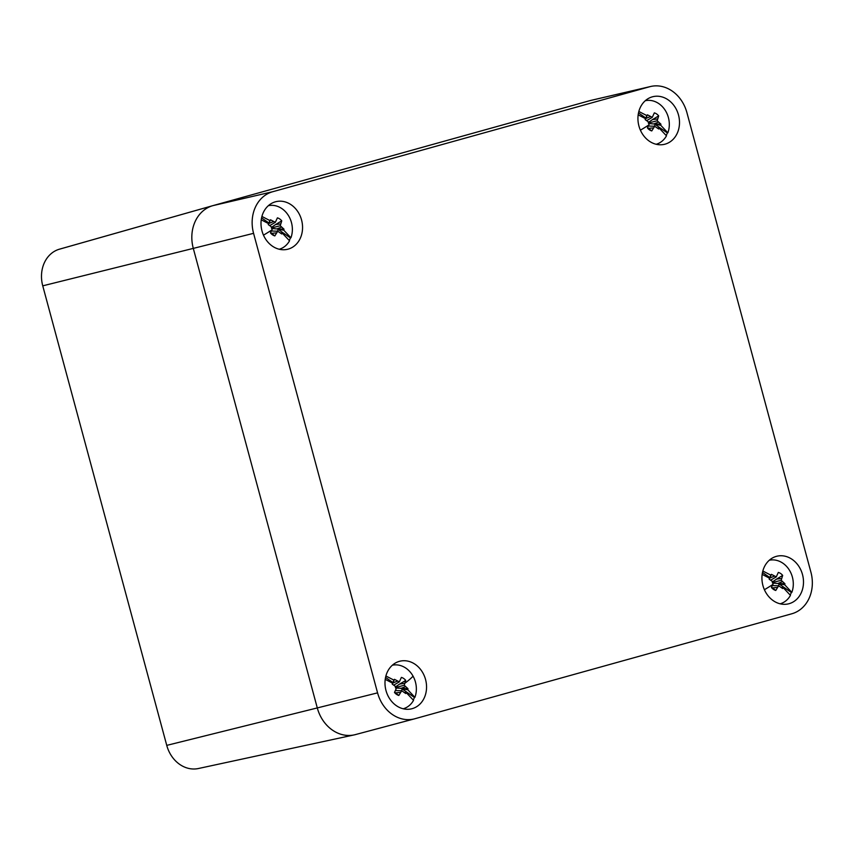 <?xml version="1.0" encoding="UTF-8"?>
<svg xmlns="http://www.w3.org/2000/svg" width="855" height="855" viewBox="0 0 855 855"><rect width="100%" height="100%" fill="white"/><g stroke="black" fill="none" stroke-linecap="round" stroke-linejoin="round"><path stroke-width="1.28" d="M591.991 100.163A35.921 30.096 76 0 0 589.875 100.655L212.938 205.628L589.875 100.655A35.921 30.096 -104 0 1 590.923 100.388L650.634 86.494A34.948 29.273 -104 0 1 686.918 112.636L810.914 572.177A34.948 29.273 -104 0 1 791.816 613.772L414.878 718.745A34.948 29.273 -104 0 1 414.611 718.82A34.948 29.273 -104 0 1 377.568 692.86L317.291 707.929L193.294 248.388L317.291 707.929A35.921 30.096 76 0 0 354.205 734.894A35.921 30.096 76 0 0 355.648 734.541A35.921 30.096 -104 0 1 355.37 734.605A35.921 30.096 -104 0 1 317.291 707.929L166.746 745.378L42.75 285.837L193.294 248.388A35.921 30.096 -104 0 1 212.938 205.628A35.921 30.096 76 0 0 212.82 205.66A35.921 30.096 76 0 0 193.294 248.388L253.572 233.33L377.568 692.86M212.703 205.702L59.604 249.147A30.833 25.832 76 0 0 59.497 249.168A30.833 25.832 76 0 0 42.75 285.837M166.746 745.378A30.833 25.832 76 0 0 198.413 768.517L354.205 734.894M253.572 233.33A34.948 29.273 -104 0 1 272.681 191.734L212.938 205.628M650.634 86.494A34.948 29.273 -104 0 0 649.608 86.761L272.681 191.734M296.076 209.293A24.506 20.531 -104 0 1 301.89 233.522A24.506 20.531 -104 0 1 286.906 249.425A24.506 20.531 -104 0 1 267.487 241.644A24.506 20.531 -104 0 1 275.054 201.908A24.506 20.531 -104 0 1 296.076 209.293M391.472 701.186A24.506 20.531 -104 0 1 399.039 661.449A24.506 20.531 -104 0 1 420.072 668.834A24.506 20.531 -104 0 1 425.886 693.063A24.506 20.531 -104 0 1 410.902 708.966A24.506 20.531 -104 0 1 391.472 701.186M644.414 136.672A24.506 20.531 -104 0 1 651.991 96.936A24.506 20.531 -104 0 1 673.013 104.321A24.506 20.531 -104 0 1 678.827 128.549A24.506 20.531 -104 0 1 663.843 144.452A24.506 20.531 -104 0 1 644.414 136.672M768.41 596.213A24.506 20.531 -104 0 1 775.977 556.477A24.506 20.531 -104 0 1 797.01 563.851A24.506 20.531 -104 0 1 802.824 588.09A24.506 20.531 -104 0 1 787.84 603.993A24.506 20.531 -104 0 1 768.41 596.213M657.303 127.951L659.323 128.25L666.473 135.838A22.454 18.81 -104 0 1 656.159 144.271M645.29 100.708A22.454 18.81 -104 0 1 666.013 111.652A22.454 18.81 -104 0 1 667.862 132.814L667.36 132.931A22.454 18.81 -104 0 1 666.227 135.496M659.323 128.25A9.394 7.866 -104 0 1 658.692 129.009L654.673 126.251L651.767 130.933A9.394 7.866 -104 0 1 648.678 129.233A9.394 7.866 -104 0 1 647.427 127.919L649.747 122.842L645.194 119.647A9.394 7.866 -104 0 1 645.397 118.588L638.172 114.827M645.354 118.792A6.306 5.28 -104 0 1 645.899 118.054L638.503 112.913M667.36 132.931L655.026 124.381A6.306 5.28 -104 0 1 654.428 126.241M655.026 124.381L660.701 125.225L667.862 132.814M645.899 118.054L646.786 115.564L638.845 111.471M646.786 115.564A9.394 7.866 -104 0 1 647.417 114.805L652.269 117.349L654.342 112.871A9.394 7.866 -104 0 1 658.681 115.885L657.185 120.769L660.915 124.167A9.394 7.866 -104 0 1 660.701 125.225M657.185 120.769L649.586 122.703M648.496 123.483L653.754 123.964L658.532 122.062M654.673 126.251L648.389 126.027M653.754 123.964L660.915 124.167M648.24 122.532L652.568 119.561L657.698 118.952M652.269 117.349L646.69 120.598M645.386 119.764L645.856 118.482L650.537 116.515M645.856 118.482L647.417 114.805M652.568 119.561L658.681 115.885M647.609 127.566L648.518 128.368L653.605 127.865M648.518 128.368L651.767 130.933M392.349 665.222A22.454 18.81 -104 0 1 413.072 676.177A22.454 18.81 -104 0 1 414.91 697.327L414.419 697.456A22.454 18.81 -104 0 1 413.275 700.01M404.362 692.465L406.371 692.764L413.531 700.352A22.454 18.81 -104 0 1 403.218 708.784M385.552 677.427L392.958 682.568L393.845 680.088L385.904 675.984M414.419 697.456L402.085 688.895L407.76 689.739L414.91 697.327M402.085 688.895A6.306 5.28 -104 0 1 401.476 690.755M392.402 683.305A6.306 5.28 -104 0 1 392.958 682.568M406.371 692.764A9.394 7.866 -104 0 1 405.751 693.523L401.722 690.765L398.825 695.457A9.394 7.866 -104 0 1 395.737 693.747A9.394 7.866 -104 0 1 394.486 692.443L396.805 687.356L392.253 684.16A9.394 7.866 -104 0 1 392.456 683.102L385.231 679.34M395.299 687.057L399.627 684.075L404.81 683.295A43.242 7.161 -28.9 0 0 413.072 676.177M404.746 683.466L404.244 685.283L407.974 688.681A9.394 7.866 -104 0 1 407.76 689.739M393.845 680.088A9.394 7.866 -104 0 1 394.476 679.319L399.328 681.873L401.39 677.395A9.394 7.866 -104 0 1 405.74 680.409L404.81 683.295M392.434 684.278L392.915 682.995L397.596 681.029M399.328 681.873L393.749 685.111M392.915 682.995L394.476 679.319M401.722 690.765L395.448 690.551M394.668 692.09L395.576 692.881L400.653 692.379M395.555 687.997L407.974 688.681M404.244 685.283L396.645 687.228M400.813 688.478L405.591 686.576M395.576 692.881L398.825 695.457M399.627 684.075L405.74 680.409M781.299 587.492L783.308 587.78L790.458 595.369A22.454 18.81 -104 0 1 780.155 603.801M769.286 560.249A22.454 18.81 -104 0 1 790.009 571.193A22.454 18.81 -104 0 1 791.848 592.355L791.356 592.472A22.454 18.81 -104 0 1 790.212 595.037M783.308 587.78A9.394 7.866 -104 0 1 782.688 588.55L778.659 585.793L775.763 590.474A9.394 7.866 -104 0 1 772.674 588.774A9.394 7.866 -104 0 1 771.424 587.46L773.743 582.373L769.19 579.188A9.394 7.866 -104 0 1 769.393 578.13L762.168 574.368M769.34 578.333A6.306 5.28 -104 0 1 769.895 577.585L762.489 572.455M791.356 592.472L779.023 583.922A6.306 5.28 -104 0 1 778.413 585.782M779.023 583.922L784.698 584.767L791.848 592.355M769.895 577.585L770.783 575.105L762.842 571.012M770.783 575.105A9.394 7.866 -104 0 1 771.413 574.346L776.265 576.89L778.328 572.412A9.394 7.866 -104 0 1 782.678 575.426L781.181 580.31L784.911 583.708A9.394 7.866 -104 0 1 784.698 584.767M781.181 580.31L773.583 582.244M772.493 583.024L777.751 583.495L782.528 581.603M778.659 585.793L772.386 585.568M777.751 583.495L784.911 583.708M772.236 582.073L776.564 579.102L781.684 578.493M776.265 576.89L770.686 580.139M769.372 579.305L769.853 578.023L774.534 576.056M769.853 578.023L771.413 574.346M776.564 579.102L782.678 575.426M771.605 587.107L772.514 587.909L777.59 587.406M772.514 587.909L775.763 590.474M280.365 232.923L282.385 233.223L289.535 240.811A22.454 18.81 -104 0 1 279.222 249.243M268.352 205.692A22.454 18.81 -104 0 1 289.076 216.636A22.454 18.81 -104 0 1 290.924 237.786L290.422 237.914A22.454 18.81 -104 0 1 289.289 240.469M282.385 233.223A9.394 7.866 -104 0 1 281.755 233.981L277.736 231.224L274.829 235.916A9.394 7.866 -104 0 1 271.74 234.217A9.394 7.866 -104 0 1 270.49 232.902L272.809 227.815L268.256 224.619A9.394 7.866 -104 0 1 268.459 223.572L261.235 219.81M268.417 223.775A6.306 5.28 -104 0 1 268.962 223.027L261.566 217.886M290.422 237.914L278.089 229.354A6.306 5.28 -104 0 1 277.49 231.224M278.089 229.354L283.774 230.198L290.924 237.786M268.962 223.027L269.849 220.547L261.908 216.443M269.849 220.547A9.394 7.866 -104 0 1 270.479 219.778L275.331 222.332L277.405 217.854A9.394 7.866 -104 0 1 281.744 220.868L280.248 225.741L283.978 229.14A9.394 7.866 -104 0 1 283.774 230.198M280.248 225.741L272.649 227.687M271.559 228.456L276.817 228.937L281.594 227.045M277.736 231.224L271.452 231.01M276.817 228.937L283.978 229.14M271.302 227.516L275.631 224.534L280.761 223.925M275.331 222.332L269.753 225.57M268.449 224.737L268.919 223.454L273.6 221.498M268.919 223.454L270.479 219.778M275.631 224.534L281.744 220.868M270.672 232.549L271.58 233.34L276.667 232.838M271.58 233.34L274.829 235.916M649.608 86.761L589.875 100.655M648.956 124.883A43.242 7.161 151.1 0 1 640.416 130.174M772.952 584.425A43.242 7.161 151.1 0 1 764.402 589.715M272.018 229.867A43.242 7.161 151.1 0 1 263.479 235.157M59.497 249.168L212.82 205.66M414.611 718.82L355.37 734.605"/></g></svg>
